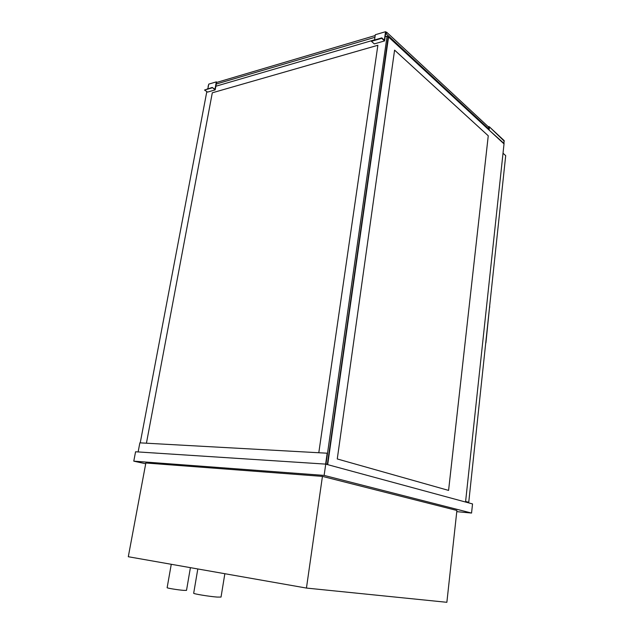 <?xml version="1.0" encoding="UTF-8"?>
<svg xmlns="http://www.w3.org/2000/svg" width="634" height="634" viewBox="0 0 634 634"><rect width="100%" height="100%" fill="white"/><g stroke="black" fill="none" stroke-linecap="round" stroke-linejoin="round"><path stroke-width="0.95" d="M145.709 463.763L133.782 461.156L324.125 475.405L471.561 513.057L456.773 511.646M145.852 462.994L322.437 476.388L306.444 588.067L128.298 556.731L145.852 462.994M306.444 588.067L446.867 602.3L456.9 510.473L322.437 476.388M471.561 513.057L472.528 503.927L325.741 464.12L324.125 475.405M133.782 461.156L135.565 451.773L325.741 464.12M465.61 501.446L468.74 502.294L465.554 502.017M503.016 153.214L505.702 155.647L468.74 502.294M388.143 37.137L327.683 464.651L388.555 37.018L327.683 464.643L326.003 463.929L327.176 453.207L139.86 442.841L138.133 451.939M488.774 129.788L504.054 143.522L503.927 140.383M488.029 126.507L489.282 126.737L504.299 141.224M488.703 127.133L386.605 32.168L488.703 127.133L488.442 129.479M489.155 129.716L489.416 127.371M325.614 464.112L327.176 453.207M387.081 36.162L325.995 463.922L387.089 36.162L325.995 463.922L327.374 464.302L388.214 37.208L387.089 36.162L385.163 36.724M488.529 128.694L386.352 33.959L386.605 32.168L385.781 32.413L386.605 32.168L489.377 127.759M216.273 84.037L374.94 37.319M385.527 34.196L386.352 33.959M208.618 84.821L208.087 86.446M216.566 82.475L375.193 35.544L216.566 82.475L215.18 89.893L212.2 87.444L214.95 89.299L216.337 81.873L217.01 82.341M386.193 32.286L385.559 31.7L375.312 34.735L374.543 39.99M385.559 31.7L384.339 40.219L381.779 37.874L371.5 40.877L371.437 41.321L381.716 38.325L384.561 40.925L374.298 43.897L371.437 41.321M381.779 37.874L381.716 38.325M384.561 40.925L385.781 32.413M207.881 88.705L208.752 84.124L216.337 81.873M212.128 87.833L204.528 90.052L212.2 87.444M204.528 90.052L207.587 92.088L215.18 89.893M190.414 567.66L186.507 590.389L183.464 590.357C177.726 589.897 166.591 588.075 167.138 587.686L171.267 564.292M224.848 573.715L221.036 597.069L217.09 597.069C209.141 596.483 192.863 593.796 193.687 593.21L197.808 568.96M386.605 32.168L385.448 32.5M216.21 82.579L375.193 35.536M394.586 50.126L488.259 135.795L448.579 490.407L337.264 458.961L394.586 50.126L488.251 135.795L448.587 490.407M388.555 37.018L504.022 143.902L465.546 502.033M318.799 452.739L377.872 45.268L212.303 92.802L146.43 443.198L212.303 92.802L377.872 45.276M374.567 39.823L215.861 86.232M207.912 88.554L207.326 88.863M206.819 91.573L140.233 442.857M485.596 344.175L485.763 342.653M485.921 342.859L489.559 307.062M489.71 307.292L489.686 305.85M489.282 126.737L504.165 140.605"/></g></svg>
